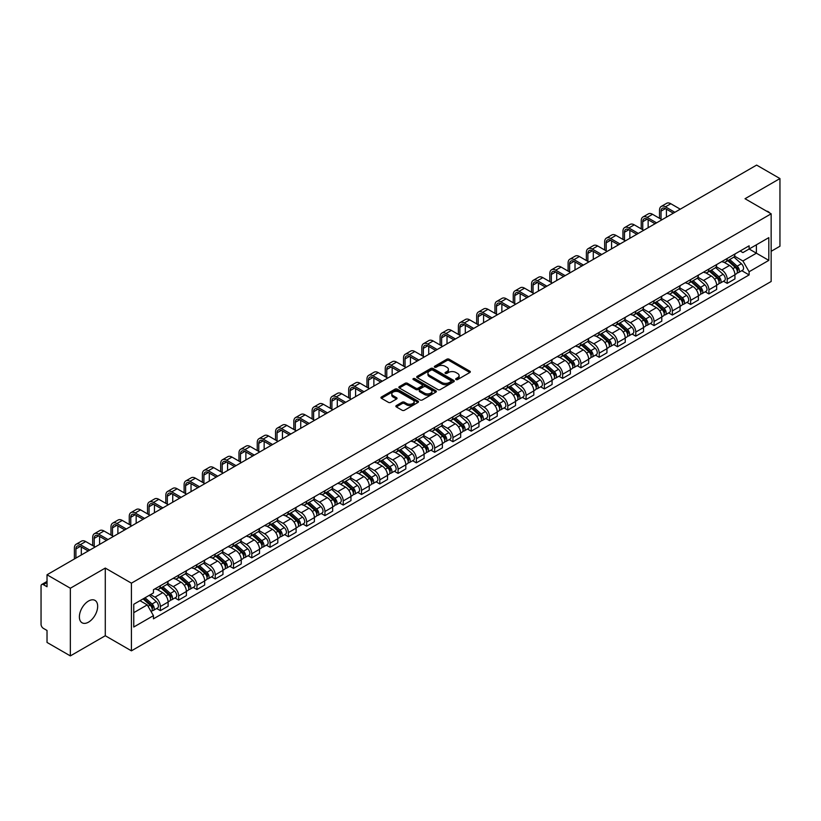 <?xml version="1.0" encoding="UTF-8"?>
<svg xmlns="http://www.w3.org/2000/svg" width="821" height="821" viewBox="0 0 821 821"><rect width="100%" height="100%" fill="white"/><g stroke="black" fill="none" stroke-linecap="round" stroke-linejoin="round"><path stroke-width="1.23" d="M456.014 379.559A1.139 0.657 0 0 0 457.625 379.559L469.848 372.498A1.632 0.944 0 0 0 470.32 371.841A1.632 0.944 0 0 0 469.848 371.174L449.138 359.218A1.632 0.944 0 0 0 446.84 359.218L434.607 366.279A1.139 0.657 0 0 0 436.218 367.203L437.809 366.289A5.203 3.007 0 0 1 445.167 366.289L446.891 367.285A5.203 3.007 0 0 1 448.42 369.409A5.203 3.007 0 0 1 446.891 371.544L445.31 372.457A1.139 0.657 0 0 0 446.922 373.381L448.502 372.467A5.203 3.007 0 0 1 455.871 372.467L457.595 373.463A5.203 3.007 0 0 1 459.113 375.587A5.203 3.007 0 0 1 457.595 377.711L456.014 378.625A1.139 0.657 0 0 0 456.014 379.559L456.014 378.625M88.524 622.144A12.931 7.461 120 0 0 96.97 610.752A12.931 7.461 120 0 0 94.99 600.387A12.931 7.461 120 0 0 88.524 601.034A12.931 7.461 120 0 0 80.078 612.425A12.931 7.461 120 0 0 82.059 622.78A12.931 7.461 120 0 0 88.524 622.144M769.626 212.926A12.931 7.461 120 0 0 768.251 211.685A12.931 7.461 120 0 0 766.486 211.11M396.327 405.584A1.632 0.944 0 0 0 395.855 406.241A1.632 0.944 0 0 0 396.327 406.908L402.136 410.264A1.632 0.944 0 0 0 404.435 410.264L418.012 402.423A1.632 0.944 0 0 0 418.494 401.767A1.632 0.944 0 0 0 418.012 401.1L397.302 389.144A1.632 0.944 0 0 0 395.004 389.144L381.426 396.984A1.632 0.944 0 0 0 380.954 397.641A1.632 0.944 0 0 0 381.426 398.308L388.446 402.362A1.632 0.944 0 0 0 390.745 402.362L396.564 399.006A1.632 0.944 0 0 0 397.036 398.339A1.632 0.944 0 0 0 396.564 397.672L393.074 395.671A4.351 2.514 0 0 1 391.802 393.895A4.351 2.514 0 0 1 394.49 391.566A4.351 2.514 0 0 1 399.232 392.11L412.871 399.981A4.351 2.514 0 0 1 414.143 401.767A4.351 2.514 0 0 1 411.454 404.086A4.351 2.514 0 0 1 406.713 403.542L404.435 402.228A1.632 0.944 0 0 0 402.136 402.228L396.327 405.584L396.327 406.908L402.136 403.583L402.136 402.228M131.422 583.167L105.283 568.07L70.349 588.236L47.023 574.772L756.623 165.093L779.95 178.557L745.016 198.723L771.155 213.809L131.422 583.167L131.422 650.837L771.155 281.49L771.155 213.809M437.921 389.606A1.632 0.944 0 0 0 440.22 389.606L453.797 381.765A1.632 0.944 0 0 0 454.27 381.108A1.632 0.944 0 0 0 453.797 380.441L433.088 368.485A1.632 0.944 0 0 0 430.789 368.485L417.212 376.326A1.632 0.944 0 0 0 416.729 376.983A1.632 0.944 0 0 0 417.212 377.65L437.921 389.606M413.692 379.805A1.139 0.657 0 0 1 414.851 379.969L414.851 378.614L435.91 390.765A1.632 0.944 0 0 1 436.382 391.432A1.632 0.944 0 0 1 435.91 392.099L422.333 399.94A1.632 0.944 0 0 1 420.034 399.94L399.324 387.974L399.324 386.65A1.632 0.944 0 0 0 398.842 387.317A1.632 0.944 0 0 0 399.324 387.974M399.324 386.65L405.133 383.294A1.632 0.944 0 0 1 407.432 383.294L415.826 388.148A1.632 0.944 0 0 0 418.135 388.148L421.984 385.921A1.632 0.944 0 0 0 422.466 385.254A1.632 0.944 0 0 0 421.984 384.587L413.24 379.538A1.139 0.657 0 0 1 414.851 378.614M70.349 588.236L70.349 655.907L47.023 642.443L47.023 630.466L43.39 628.373A3.315 1.919 -120 0 1 41.05 624.309L41.05 586.009A3.315 1.919 -120 0 1 41.738 584.49L47.023 581.432M771.155 251.308L779.95 246.228L779.95 178.557M70.349 655.907L105.283 635.741L131.422 650.837M47.023 574.772L47.023 586.748L43.39 584.655A3.315 1.919 -120 0 0 41.738 584.49M727.201 258.471A7.625 4.403 60 0 1 725.631 261.899L733.358 257.435A7.625 4.403 -120 0 0 734.939 254.007M716.23 266.692L721.813 269.914A7.625 4.403 60 0 1 727.201 279.253L734.939 274.789A7.625 4.403 -120 0 0 729.551 265.45L724.009 262.248M734.939 274.789L734.939 278.914L727.201 283.378L723.496 281.234M725.631 261.899A7.625 4.403 60 0 1 721.875 261.55M727.201 279.253L727.201 283.378M708.923 269.031A7.625 4.403 60 0 1 707.343 272.459L715.081 267.985A7.625 4.403 -120 0 0 716.651 264.567M705.208 291.794L708.923 293.939L716.651 289.474L716.651 285.339A7.625 4.403 -120 0 0 711.263 276L705.732 272.808M707.343 272.459A7.625 4.403 60 0 1 703.587 272.11M697.942 277.241L703.525 280.474A7.625 4.403 60 0 1 708.923 289.813L708.923 293.939M690.635 279.592A7.625 4.403 60 0 1 689.055 283.009L696.793 278.545A7.625 4.403 -120 0 0 698.373 275.127M686.931 302.354L690.635 304.488L698.373 300.024L698.373 295.899A7.625 4.403 -120 0 0 692.975 286.56L687.444 283.368M689.055 283.009A7.625 4.403 60 0 1 685.299 282.67M679.655 287.802L685.248 291.024A7.625 4.403 60 0 1 690.635 300.363L690.635 304.488M672.348 290.141A7.625 4.403 60 0 1 670.767 293.569L678.505 289.105A7.625 4.403 -120 0 0 680.086 285.677M668.643 312.904L672.348 315.048L680.086 310.584L680.086 306.459A7.625 4.403 -120 0 0 674.698 297.12L669.156 293.918M670.767 293.569A7.625 4.403 60 0 1 667.021 293.22M661.367 298.362L666.96 301.584A7.625 4.403 60 0 1 672.348 310.923L672.348 315.048M654.06 300.702A7.625 4.403 60 0 1 652.49 304.129L660.217 299.655A7.625 4.403 -120 0 0 661.798 296.237M650.355 323.464L654.07 325.609L661.798 321.144L661.798 317.009A7.625 4.403 -120 0 0 656.41 307.67L650.868 304.478M652.49 304.129A7.625 4.403 60 0 1 648.734 303.78M643.089 308.912L648.672 312.144A7.625 4.403 60 0 1 654.07 321.483L654.07 325.609M635.782 311.262A7.625 4.403 60 0 1 634.202 314.679L641.94 310.215A7.625 4.403 -120 0 0 643.52 306.797M632.067 334.024L635.782 336.158L643.52 331.694L643.52 327.569A7.625 4.403 -120 0 0 638.122 318.23L632.591 315.038M634.202 314.679A7.625 4.403 60 0 1 630.446 314.34M624.802 319.472L630.384 322.694A7.625 4.403 60 0 1 635.782 332.033L635.782 336.158M617.495 321.822A7.625 4.403 60 0 1 615.914 325.239L623.652 320.775A7.625 4.403 -120 0 0 625.233 317.347M613.79 344.574L617.495 346.719L625.233 342.254L625.233 338.129A7.625 4.403 -120 0 0 619.834 328.79L614.303 325.588M615.914 325.239A7.625 4.403 60 0 1 612.158 324.9M606.514 330.032L612.107 333.254A7.625 4.403 60 0 1 617.495 342.593L617.495 346.719M599.207 332.372A7.625 4.403 60 0 1 597.626 335.799L605.364 331.335A7.625 4.403 -120 0 0 606.945 327.907M595.502 355.134L599.207 357.279L606.945 352.814L606.945 348.679A7.625 4.403 -120 0 0 601.557 339.34L596.015 336.148M597.626 335.799A7.625 4.403 60 0 1 593.881 335.45M588.236 340.582L593.819 343.814A7.625 4.403 60 0 1 599.207 353.153L599.207 357.279M580.929 342.932A7.625 4.403 60 0 1 579.349 346.349L587.087 341.885A7.625 4.403 -120 0 0 588.657 338.468M577.214 365.694L580.929 367.829L588.657 363.364L588.657 359.239A7.625 4.403 -120 0 0 583.269 349.9L577.727 346.708M579.349 346.349A7.625 4.403 60 0 1 575.593 346.01M569.948 351.142L575.531 354.364A7.625 4.403 60 0 1 580.929 363.703L580.929 367.829M562.642 353.492A7.625 4.403 60 0 1 561.061 356.909L568.799 352.445A7.625 4.403 -120 0 0 570.379 349.017M558.927 376.244L562.642 378.389L570.379 373.924L570.379 369.799A7.625 4.403 -120 0 0 564.981 360.46L559.45 357.258M561.061 356.909A7.625 4.403 60 0 1 557.305 356.571M551.661 361.702L557.243 364.924A7.625 4.403 60 0 1 562.642 374.263L562.642 378.389M544.354 364.042A7.625 4.403 60 0 1 542.773 367.469L550.511 363.005A7.625 4.403 -120 0 0 552.092 359.577M540.649 386.804L544.354 388.949L552.092 384.485L552.092 380.349A7.625 4.403 -120 0 0 546.704 371.01L541.162 367.818M542.773 367.469A7.625 4.403 60 0 1 539.017 367.12M533.373 372.252L538.966 375.484A7.625 4.403 60 0 1 544.354 384.823L544.354 388.949M526.066 374.602A7.625 4.403 60 0 1 524.496 378.019L532.224 373.555A7.625 4.403 -120 0 0 533.804 370.138M522.361 397.364L526.066 399.499L533.804 395.034L533.804 390.909A7.625 4.403 -120 0 0 528.416 381.57L522.874 378.378M524.496 378.019A7.625 4.403 60 0 1 520.74 377.681M515.095 382.812L520.678 386.034A7.625 4.403 60 0 1 526.066 395.373L526.066 399.499M507.789 385.162A7.625 4.403 60 0 1 506.208 388.579L513.946 384.115A7.625 4.403 -120 0 0 515.516 380.687M504.073 407.914L507.789 410.059L515.526 405.595L515.526 401.469A7.625 4.403 -120 0 0 510.128 392.13L504.597 388.928M506.208 388.579A7.625 4.403 60 0 1 502.452 388.241M496.808 393.372L502.39 396.594A7.625 4.403 60 0 1 507.789 405.933L507.789 410.059M489.501 395.712A7.625 4.403 60 0 1 487.92 399.139L495.658 394.675A7.625 4.403 -120 0 0 497.239 391.248M485.796 418.474L489.501 420.619L497.239 416.155L497.239 412.019A7.625 4.403 -120 0 0 491.841 402.68L486.309 399.488M487.92 399.139A7.625 4.403 60 0 1 484.164 398.79M478.52 403.922L484.113 407.154A7.625 4.403 60 0 1 489.501 416.493L489.501 420.619M471.213 406.272A7.625 4.403 60 0 1 469.633 409.689L477.37 405.225A7.625 4.403 -120 0 0 478.951 401.808M467.508 429.034L471.213 431.169L478.951 426.704L478.951 422.579A7.625 4.403 -120 0 0 473.563 413.24L468.021 410.048M469.633 409.689A7.625 4.403 60 0 1 465.887 409.351M460.232 414.482L465.825 417.704A7.625 4.403 60 0 1 471.213 427.043L471.213 431.169M452.925 416.832A7.625 4.403 60 0 1 451.355 420.249L459.083 415.785A7.625 4.403 -120 0 0 460.663 412.358M449.22 439.594L452.935 441.729L460.663 437.265L460.663 433.139A7.625 4.403 -120 0 0 455.275 423.8L449.734 420.598M451.355 420.249A7.625 4.403 60 0 1 447.599 419.911M441.955 425.042L447.537 428.264A7.625 4.403 60 0 1 452.935 437.603L452.935 441.729M434.648 427.382A7.625 4.403 60 0 1 433.067 430.809L440.805 426.345A7.625 4.403 -120 0 0 442.386 422.918M430.933 450.144L434.648 452.289L442.386 447.825L442.386 443.689A7.625 4.403 -120 0 0 436.988 434.35L431.456 431.158M433.067 430.809A7.625 4.403 60 0 1 429.311 430.461M423.667 435.592L429.25 438.825A7.625 4.403 60 0 1 434.648 448.163L434.648 452.289M416.36 437.942A7.625 4.403 60 0 1 414.779 441.359L422.517 436.895A7.625 4.403 -120 0 0 424.098 433.478M412.655 460.704L416.36 462.849L424.098 458.375L424.098 454.249A7.625 4.403 -120 0 0 418.7 444.91L413.168 441.719M414.779 441.359A7.625 4.403 60 0 1 411.023 441.021M405.379 446.152L410.972 449.374A7.625 4.403 60 0 1 416.36 458.713L416.36 462.849M398.072 448.502A7.625 4.403 60 0 1 396.492 451.919L404.23 447.455A7.625 4.403 -120 0 0 405.81 444.028M394.367 471.264L398.072 473.399L405.81 468.935L405.81 464.809A7.625 4.403 -120 0 0 400.422 455.47L394.88 452.268M396.492 451.919A7.625 4.403 60 0 1 392.746 451.581M387.102 456.712L392.684 459.934A7.625 4.403 60 0 1 398.072 469.273L398.072 473.399M379.795 459.052A7.625 4.403 60 0 1 378.214 462.48L385.952 458.015A7.625 4.403 -120 0 0 387.522 454.588M376.08 481.814L379.795 483.959L387.522 479.495L387.522 475.359A7.625 4.403 -120 0 0 382.134 466.02L376.593 462.828M378.214 462.48A7.625 4.403 60 0 1 374.458 462.131M368.814 467.262L374.397 470.495A7.625 4.403 60 0 1 379.795 479.833L379.795 483.959M361.507 469.612A7.625 4.403 60 0 1 359.926 473.029L367.664 468.565A7.625 4.403 -120 0 0 369.245 465.148M357.792 492.374L361.507 494.519L369.245 490.045L369.245 485.919A7.625 4.403 -120 0 0 363.847 476.58L358.315 473.389M359.926 473.029A7.625 4.403 60 0 1 356.17 472.691M350.526 477.822L356.119 481.044A7.625 4.403 60 0 1 361.507 490.383L361.507 494.519M343.219 480.172A7.625 4.403 60 0 1 341.639 483.59L349.377 479.125A7.625 4.403 -120 0 0 350.957 475.698M339.514 502.934L343.219 505.069L350.957 500.605L350.957 496.479A7.625 4.403 -120 0 0 345.569 487.14L340.027 483.938M341.639 483.59A7.625 4.403 60 0 1 337.893 483.251M332.238 488.382L337.831 491.605A7.625 4.403 60 0 1 343.219 500.943L343.219 505.069M324.931 490.722A7.625 4.403 60 0 1 323.361 494.15L331.089 489.685A7.625 4.403 -120 0 0 332.669 486.258M321.227 513.484L324.931 515.629L332.669 511.165L332.669 507.029A7.625 4.403 -120 0 0 327.281 497.69L321.74 494.499M323.361 494.15A7.625 4.403 60 0 1 319.605 493.801M313.961 498.932L319.543 502.165A7.625 4.403 60 0 1 324.931 511.504L324.931 515.629M306.654 501.282A7.625 4.403 60 0 1 305.073 504.699L312.811 500.235A7.625 4.403 -120 0 0 314.381 496.818M302.939 524.044L306.654 526.189L314.392 521.715L314.392 517.589A7.625 4.403 -120 0 0 308.994 508.25L303.462 505.059M305.073 504.699A7.625 4.403 60 0 1 301.317 504.361M295.673 509.492L301.256 512.715A7.625 4.403 60 0 1 306.654 522.053L306.654 526.189M288.366 511.842A7.625 4.403 60 0 1 286.786 515.26L294.523 510.795A7.625 4.403 -120 0 0 296.104 507.368M284.661 534.604L288.366 536.739L296.104 532.275L296.104 528.149A7.625 4.403 -120 0 0 290.706 518.81L285.174 515.609M286.786 515.26A7.625 4.403 60 0 1 283.029 514.921M277.385 520.052L282.978 523.275A7.625 4.403 60 0 1 288.366 532.613L288.366 536.739M270.078 522.392A7.625 4.403 60 0 1 268.498 525.82L276.236 521.356A7.625 4.403 -120 0 0 277.816 517.928M266.373 545.154L270.078 547.299L277.816 542.835L277.816 538.699A7.625 4.403 -120 0 0 272.428 529.36L266.887 526.169M268.498 525.82A7.625 4.403 60 0 1 264.752 525.471M259.097 530.602L264.69 533.835A7.625 4.403 60 0 1 270.078 543.174L270.078 547.299M251.801 532.952A7.625 4.403 60 0 1 250.22 536.37L257.948 531.905A7.625 4.403 -120 0 0 259.528 528.488M248.086 555.714L251.801 557.859L259.528 553.385L259.528 549.259A7.625 4.403 -120 0 0 254.141 539.92L248.599 536.729M250.22 536.37A7.625 4.403 60 0 1 246.464 536.031M240.82 541.162L246.403 544.385A7.625 4.403 60 0 1 251.801 553.723L251.801 557.859M233.513 543.512A7.625 4.403 60 0 1 231.933 546.93L239.67 542.465A7.625 4.403 -120 0 0 241.251 539.038M229.798 566.274L233.513 568.409L241.251 563.945L241.251 559.819A7.625 4.403 -120 0 0 235.853 550.481L230.321 547.279M231.933 546.93A7.625 4.403 60 0 1 228.176 546.591M222.532 551.722L228.115 554.945A7.625 4.403 60 0 1 233.513 564.284L233.513 568.409M215.225 554.062A7.625 4.403 60 0 1 213.645 557.49L221.383 553.026A7.625 4.403 -120 0 0 222.963 549.598M211.52 576.824L215.225 578.969L222.963 574.505L222.963 570.369A7.625 4.403 -120 0 0 217.575 561.03L212.034 557.839M213.645 557.49A7.625 4.403 60 0 1 209.889 557.141M204.244 562.272L209.837 565.505A7.625 4.403 60 0 1 215.225 574.844L215.225 578.969M196.937 564.622A7.625 4.403 60 0 1 195.357 568.04L203.095 563.575A7.625 4.403 -120 0 0 204.675 560.158M193.233 587.384L196.937 589.529L204.675 585.055L204.675 580.929A7.625 4.403 -120 0 0 199.287 571.59L193.746 568.399M195.357 568.04A7.625 4.403 60 0 1 191.611 567.701M185.967 572.832L191.55 576.055A7.625 4.403 60 0 1 196.937 585.394L196.937 589.529M178.66 575.182A7.625 4.403 60 0 1 177.079 578.6L184.817 574.136A7.625 4.403 -120 0 0 186.388 570.708M174.945 597.945L178.66 600.079L186.388 595.615L186.388 591.489A7.625 4.403 -120 0 0 181 582.151L175.468 578.949M177.079 578.6A7.625 4.403 60 0 1 173.323 578.261M167.679 583.392L173.262 586.615A7.625 4.403 60 0 1 178.66 595.954L178.66 600.079M160.372 585.732A7.625 4.403 60 0 1 158.792 589.16L166.53 584.696A7.625 4.403 -120 0 0 168.11 581.268M156.657 608.494L160.372 610.639L168.11 606.175L168.11 602.039A7.625 4.403 -120 0 0 162.712 592.7L157.18 589.509M158.792 589.16A7.625 4.403 60 0 1 155.036 588.811M150.52 594.599L154.984 597.175A7.625 4.403 60 0 1 160.372 606.514L160.372 610.639M740.152 251L742.913 252.591L768.815 237.638L756.387 244.802L756.387 253.196L742.913 260.975L734.508 256.131M133.761 612.671L147.246 604.882L153.455 615.647L133.761 627.018L133.761 604.277L153.455 592.906L153.455 589.724L749.121 245.818L749.121 248.999L768.815 260.37L749.121 271.741L742.913 260.975M768.815 237.638L768.815 260.37M153.455 615.647L153.455 618.829L749.121 274.922L749.121 271.741M105.283 568.07L105.283 635.741M147.246 604.882L139.981 600.695M741.784 270.684L749.121 274.922M456.466 379.723L457.595 379.066A5.203 3.007 0 0 0 459.113 376.942L459.113 375.587M448.42 369.409L448.42 370.764A5.203 3.007 0 0 1 446.891 372.888L445.762 373.545M469.828 372.518L449.138 360.573A1.632 0.944 0 0 0 446.84 360.573L435.068 367.367M453.777 381.786L433.088 369.84A1.632 0.944 0 0 0 430.789 369.84L417.232 377.66L417.212 376.326M450.924 381.57A1.139 0.657 0 0 0 450.924 380.636L432.739 370.148A1.139 0.657 0 0 0 431.128 370.148L429.465 371.102A5.203 3.007 0 0 0 427.936 373.237A5.203 3.007 0 0 0 429.465 375.361L441.893 382.535A5.203 3.007 0 0 0 449.251 382.535L450.924 381.57L450.924 382.925A1.139 0.657 0 0 0 451.252 382.453L451.252 381.108M427.936 373.237L427.936 374.581A5.203 3.007 0 0 0 429.465 376.716L429.465 375.361M450.924 382.925L449.251 383.889A5.203 3.007 0 0 1 441.893 383.889L429.465 376.716M399.345 387.994L405.133 384.649L405.133 383.294M422.466 385.254L422.466 386.609A1.632 0.944 0 0 1 421.984 387.276L418.135 389.503A1.632 0.944 0 0 1 415.826 389.503L407.432 384.649A1.632 0.944 0 0 0 405.133 384.649M414.851 379.969L435.879 392.11M424.549 393.177A4.351 2.514 0 0 0 429.291 393.721A4.351 2.514 0 0 0 431.979 391.401A4.351 2.514 0 0 0 430.697 389.626L425.894 386.845A1.632 0.944 0 0 0 423.595 386.845L419.736 389.072A1.632 0.944 0 0 0 419.264 389.739A1.632 0.944 0 0 0 419.736 390.406L424.549 393.177L424.549 394.532A4.351 2.514 0 0 0 429.291 395.075A4.351 2.514 0 0 0 431.979 392.756L431.979 391.401M419.264 389.739L419.264 391.094A1.632 0.944 0 0 0 419.736 391.761L419.736 390.406M424.549 394.532L419.736 391.761M414.143 401.767L414.143 403.111A4.351 2.514 0 0 1 411.454 405.441A4.351 2.514 0 0 1 406.713 404.897L404.435 403.583A1.632 0.944 0 0 0 402.136 403.583M391.802 393.895L391.802 395.24A4.351 2.514 0 0 0 393.074 397.025L393.074 395.671M396.564 397.672L396.564 399.006L393.074 397.025M418.012 401.1L418.012 402.423L397.302 390.498A1.632 0.944 0 0 0 395.004 390.498L381.447 398.318M727.734 260.678L735.185 267.328A4.146 2.391 60 0 1 736.488 273.742L734.939 274.635M727.929 260.862L731.439 262.884M728.484 260.247L736.776 267.646A1.991 1.149 60 0 1 737.402 270.725A1.991 1.149 60 0 1 737.217 270.797M729.725 259.528L737.176 266.178A4.146 2.391 60 0 1 738.479 272.593A4.146 2.391 60 0 1 737.227 272.726M733.882 257.035L741.394 263.746A4.146 2.391 60 0 1 742.697 270.15L738.479 272.593M661.038 219.197L661.038 211.141A6.219 3.592 60 0 1 662.331 208.298A6.219 3.592 60 0 1 665.431 208.606L673.343 213.173M680.26 209.181L670.829 203.731A8.374 4.834 -120 0 0 666.642 203.31L661.254 206.43A8.374 4.834 -120 0 0 659.52 210.258L659.52 218.314M674.872 212.29L665.431 206.841A8.374 4.834 -120 0 0 661.254 206.43M666.426 217.165L666.426 209.181M709.447 271.238L716.897 277.888A4.146 2.391 60 0 1 718.201 284.292L716.651 285.185M709.642 271.412L713.151 273.444M710.196 270.807L718.488 278.206A1.991 1.149 60 0 1 719.114 281.275A1.991 1.149 60 0 1 718.929 281.346M711.438 270.088L718.888 276.739A4.146 2.391 60 0 1 720.191 283.142A4.146 2.391 60 0 1 718.939 283.276M715.594 267.595L723.116 274.296A4.146 2.391 60 0 1 724.409 280.71L720.191 283.142M691.159 281.798L698.62 288.448A4.146 2.391 60 0 1 699.913 294.852L698.373 295.745M691.364 281.972L694.864 283.994M691.918 281.357L700.21 288.756A1.991 1.149 60 0 1 700.826 291.835A1.991 1.149 60 0 1 700.652 291.907M693.16 280.649L700.611 287.299A4.146 2.391 60 0 1 701.904 293.702A4.146 2.391 60 0 1 700.652 293.836M697.306 278.155L704.829 284.856A4.146 2.391 60 0 1 706.132 291.27L701.904 293.702M642.751 229.747L642.751 221.701A6.219 3.592 60 0 1 644.044 218.848A6.219 3.592 60 0 1 647.153 219.156L655.066 223.723M661.972 219.73L652.541 214.291A8.374 4.834 -120 0 0 648.354 213.871L642.966 216.98A8.374 4.834 -120 0 0 641.232 220.818L641.232 228.874M656.584 222.85L647.153 217.401A8.374 4.834 -120 0 0 642.966 216.98M648.149 227.715L648.149 219.73M624.473 240.307L624.473 232.251A6.219 3.592 60 0 1 625.756 229.408A6.219 3.592 60 0 1 628.865 229.716L636.778 234.283M643.695 230.291L634.253 224.841A8.374 4.834 -120 0 0 630.066 224.431L624.678 227.54A8.374 4.834 -120 0 0 622.944 231.378L622.944 239.424M638.297 233.4L628.865 227.961A8.374 4.834 -120 0 0 624.678 227.54M629.861 238.275L629.861 230.291M672.881 292.348L680.332 298.998A4.146 2.391 60 0 1 681.635 305.412L680.086 306.305M673.076 292.533L676.586 294.554M673.631 291.917L681.923 299.316A1.991 1.149 60 0 1 682.549 302.395A1.991 1.149 60 0 1 682.364 302.467M674.872 291.198L682.323 297.849A4.146 2.391 60 0 1 683.626 304.263A4.146 2.391 60 0 1 682.374 304.396M679.029 288.705L686.541 295.416A4.146 2.391 60 0 1 687.844 301.82L683.626 304.263M654.594 302.908L662.044 309.558A4.146 2.391 60 0 1 663.347 315.962L661.798 316.855M654.789 303.082L658.298 305.114M655.343 302.477L663.635 309.876A1.991 1.149 60 0 1 664.261 312.945A1.991 1.149 60 0 1 664.076 313.017M656.584 301.759L664.035 308.409A4.146 2.391 60 0 1 665.338 314.812A4.146 2.391 60 0 1 664.086 314.946M660.741 299.265L668.253 305.966A4.146 2.391 60 0 1 669.556 312.38L665.338 314.812M636.306 313.468L643.756 320.118A4.146 2.391 60 0 1 645.06 326.522L643.51 327.415M636.511 313.643L640.011 315.664M637.065 313.027L645.347 320.426A1.991 1.149 60 0 1 645.973 323.505A1.991 1.149 60 0 1 645.799 323.577M638.297 312.319L645.747 318.969A4.146 2.391 60 0 1 647.051 325.373A4.146 2.391 60 0 1 645.799 325.506M642.453 309.825L649.975 316.526A4.146 2.391 60 0 1 651.269 322.94L647.051 325.373M606.185 250.867L606.185 242.811A6.219 3.592 60 0 1 607.468 239.968A6.219 3.592 60 0 1 610.578 240.276L618.49 244.843M625.407 240.851L615.976 235.401A8.374 4.834 -120 0 0 611.789 234.991L606.391 238.1A8.374 4.834 -120 0 0 604.656 241.928L604.656 249.984M620.019 243.96L610.578 238.511A8.374 4.834 -120 0 0 606.391 238.1M611.573 248.835L611.573 240.851M587.898 261.417L587.898 253.371A6.219 3.592 60 0 1 589.191 250.518A6.219 3.592 60 0 1 592.29 250.826L600.202 255.393M607.119 251.4L597.688 245.961A8.374 4.834 -120 0 0 593.501 245.541L588.113 248.66A8.374 4.834 -120 0 0 586.379 252.488L586.379 260.544M601.731 254.52L592.29 249.071A8.374 4.834 -120 0 0 588.113 248.66M593.296 259.385L593.296 251.4M569.61 271.977L569.61 263.921A6.219 3.592 60 0 1 570.903 261.078A6.219 3.592 60 0 1 574.012 261.386L581.925 265.953M588.842 261.961L579.4 256.511A8.374 4.834 -120 0 0 575.213 256.101L569.825 259.21A8.374 4.834 -120 0 0 568.091 263.048L568.091 271.094M583.444 265.07L574.012 259.631A8.374 4.834 -120 0 0 569.825 259.21M575.008 269.945L575.008 261.961M618.028 324.018L625.479 330.668A4.146 2.391 60 0 1 626.772 337.082L625.233 337.975M618.223 324.203L621.733 326.224M618.777 323.587L627.07 330.986A1.991 1.149 60 0 1 627.696 334.065A1.991 1.149 60 0 1 627.511 334.137M620.019 322.869L627.47 329.519A4.146 2.391 60 0 1 628.773 335.933A4.146 2.391 60 0 1 627.521 336.066M624.176 320.375L631.688 327.086A4.146 2.391 60 0 1 632.991 333.49L628.773 335.933M551.332 282.537L551.332 274.481A6.219 3.592 60 0 1 552.615 271.638A6.219 3.592 60 0 1 555.725 271.946L563.637 276.513M570.554 272.521L561.112 267.071A8.374 4.834 -120 0 0 556.936 266.661L551.538 269.77A8.374 4.834 -120 0 0 549.803 273.598L549.803 281.654M565.156 275.63L555.725 270.181A8.374 4.834 -120 0 0 551.538 269.77M556.72 280.505L556.72 272.521M599.74 334.578L607.191 341.228A4.146 2.391 60 0 1 608.494 347.632L606.945 348.525M599.935 334.752L603.445 336.784M600.49 334.147L608.782 341.546A1.991 1.149 60 0 1 609.408 344.615A1.991 1.149 60 0 1 609.223 344.687M601.731 333.429L609.182 340.079A4.146 2.391 60 0 1 610.485 346.483A4.146 2.391 60 0 1 609.233 346.616M605.888 330.935L613.4 337.636A4.146 2.391 60 0 1 614.703 344.05L610.485 346.483M533.045 293.087L533.045 285.041A6.219 3.592 60 0 1 534.327 282.188A6.219 3.592 60 0 1 537.437 282.496L545.349 287.063M552.266 283.071L542.835 277.631A8.374 4.834 -120 0 0 538.648 277.211L533.25 280.33A8.374 4.834 -120 0 0 531.526 284.158L531.526 292.214M546.878 286.19L537.437 280.741A8.374 4.834 -120 0 0 533.25 280.33M538.432 291.055L538.432 283.071M581.453 345.138L588.903 351.788A4.146 2.391 60 0 1 590.207 358.192L588.657 359.085M581.648 345.313L585.157 347.334M582.202 344.707L590.494 352.096A1.991 1.149 60 0 1 591.12 355.175A1.991 1.149 60 0 1 590.935 355.247M583.444 343.989L590.894 350.639A4.146 2.391 60 0 1 592.198 357.043A4.146 2.391 60 0 1 590.946 357.176M587.6 341.495L595.112 348.196A4.146 2.391 60 0 1 596.415 354.61L592.198 357.043M514.757 303.647L514.757 295.591A6.219 3.592 60 0 1 516.05 292.748A6.219 3.592 60 0 1 519.159 293.056L527.061 297.623M533.978 293.631L524.547 288.181A8.374 4.834 -120 0 0 520.36 287.771L514.972 290.88A8.374 4.834 -120 0 0 513.238 294.718L513.238 302.764M528.591 296.74L519.159 291.301A8.374 4.834 -120 0 0 514.972 290.88M520.155 301.615L520.155 293.631M563.165 355.688L570.616 362.338A4.146 2.391 60 0 1 571.919 368.752L570.379 369.645M563.37 355.873L566.87 357.894M563.924 355.257L572.216 362.656A1.991 1.149 60 0 1 572.832 365.735A1.991 1.149 60 0 1 572.658 365.807M565.166 354.539L572.617 361.189A4.146 2.391 60 0 1 573.91 367.603A4.146 2.391 60 0 1 572.658 367.736M569.312 352.045L576.835 358.756A4.146 2.391 60 0 1 578.138 365.16L573.91 367.603M496.479 314.207L496.479 306.151A6.219 3.592 60 0 1 497.762 303.308A6.219 3.592 60 0 1 500.872 303.616L508.784 308.183M515.701 304.191L506.259 298.741A8.374 4.834 -120 0 0 502.072 298.331L496.684 301.44A8.374 4.834 -120 0 0 494.95 305.268L494.95 313.324M510.303 307.3L500.872 301.851A8.374 4.834 -120 0 0 496.684 301.44M501.867 312.175L501.867 304.191M544.887 366.248L552.338 372.898A4.146 2.391 60 0 1 553.631 379.302L552.092 380.195M545.082 366.423L548.592 368.455M545.637 365.817L553.929 373.216A1.991 1.149 60 0 1 554.555 376.285A1.991 1.149 60 0 1 554.37 376.357M546.878 365.099L554.329 371.749A4.146 2.391 60 0 1 555.632 378.153A4.146 2.391 60 0 1 554.38 378.286M551.035 362.605L558.547 369.306A4.146 2.391 60 0 1 559.85 375.72L555.632 378.153M478.191 324.757L478.191 316.711A6.219 3.592 60 0 1 479.474 313.858A6.219 3.592 60 0 1 482.584 314.166L490.496 318.733M497.413 314.741L487.972 309.301A8.374 4.834 -120 0 0 483.795 308.881L478.397 312.001A8.374 4.834 -120 0 0 476.662 315.828L476.662 323.885M492.025 317.86L482.584 312.411A8.374 4.834 -120 0 0 478.397 312.001M483.579 322.725L483.579 314.741M526.6 376.808L534.05 383.458A4.146 2.391 60 0 1 535.354 389.862L533.804 390.755M526.795 376.983L530.304 379.004M527.349 376.377L535.641 383.766A1.991 1.149 60 0 1 536.267 386.845A1.991 1.149 60 0 1 536.082 386.917M528.591 375.659L536.041 382.309A4.146 2.391 60 0 1 537.345 388.713A4.146 2.391 60 0 1 536.092 388.846M532.747 373.165L540.259 379.866A4.146 2.391 60 0 1 541.562 386.281L537.345 388.713M459.904 335.317L459.904 327.261A6.219 3.592 60 0 1 461.197 324.418A6.219 3.592 60 0 1 464.296 324.726L472.208 329.293M479.125 325.301L469.694 319.851A8.374 4.834 -120 0 0 465.507 319.441L460.119 322.55A8.374 4.834 -120 0 0 458.385 326.389L458.385 334.434M473.738 328.41L464.296 322.971A8.374 4.834 -120 0 0 460.119 322.55M465.291 333.285L465.291 325.301M508.312 387.358L515.762 394.008A4.146 2.391 60 0 1 517.066 400.422L515.516 401.315M508.507 387.543L512.017 389.565M509.061 386.927L517.353 394.326A1.991 1.149 60 0 1 517.979 397.405A1.991 1.149 60 0 1 517.805 397.477M510.303 386.209L517.753 392.859A4.146 2.391 60 0 1 519.057 399.273A4.146 2.391 60 0 1 517.805 399.406M514.459 383.715L521.982 390.427A4.146 2.391 60 0 1 523.275 396.83L519.057 399.273M441.616 345.877L441.616 337.821A6.219 3.592 60 0 1 442.909 334.978A6.219 3.592 60 0 1 446.019 335.286L453.931 339.853M460.838 335.861L451.406 330.411A8.374 4.834 -120 0 0 447.219 330.001L441.831 333.11A8.374 4.834 -120 0 0 440.097 336.938L440.097 344.994M455.45 338.97L446.019 333.521A8.374 4.834 -120 0 0 441.831 333.11M447.014 343.845L447.014 335.861M490.024 397.918L497.485 404.568A4.146 2.391 60 0 1 498.778 410.972L497.239 411.865M490.229 398.093L493.729 400.125M490.784 397.487L499.076 404.886A1.991 1.149 60 0 1 499.691 407.955A1.991 1.149 60 0 1 499.517 408.027M492.025 396.769L499.476 403.419A4.146 2.391 60 0 1 500.769 409.823A4.146 2.391 60 0 1 499.517 409.956M496.171 394.275L503.694 400.987A4.146 2.391 60 0 1 504.997 407.39L500.769 409.823M423.338 356.427L423.338 348.381A6.219 3.592 60 0 1 424.621 345.528A6.219 3.592 60 0 1 427.731 345.836L435.643 350.403M442.56 346.411L433.119 340.972A8.374 4.834 -120 0 0 428.931 340.551L423.544 343.671A8.374 4.834 -120 0 0 421.809 347.499L421.809 355.555M437.162 349.53L427.731 344.081A8.374 4.834 -120 0 0 423.544 343.671M428.726 354.395L428.726 346.411M471.747 408.478L479.197 415.128A4.146 2.391 60 0 1 480.501 421.532L478.951 422.425M471.942 408.653L475.451 410.674M472.496 408.047L480.788 415.436A1.991 1.149 60 0 1 481.414 418.515A1.991 1.149 60 0 1 481.229 418.587M473.738 407.329L481.188 413.979A4.146 2.391 60 0 1 482.491 420.383A4.146 2.391 60 0 1 481.239 420.516M477.894 404.835L485.406 411.537A4.146 2.391 60 0 1 486.709 417.951L482.491 420.383M405.051 366.987L405.051 358.931A6.219 3.592 60 0 1 406.333 356.088A6.219 3.592 60 0 1 409.443 356.396L417.355 360.963M424.272 356.971L414.841 351.521A8.374 4.834 -120 0 0 410.654 351.111L405.256 354.22A8.374 4.834 -120 0 0 403.522 358.059L403.522 366.104M418.884 360.08L409.443 354.641A8.374 4.834 -120 0 0 405.256 354.22M410.438 364.955L410.438 356.971M453.459 419.028L460.909 425.678A4.146 2.391 60 0 1 462.213 432.092L460.663 432.985M453.654 419.213L457.164 421.235M454.208 418.597L462.5 425.996A1.991 1.149 60 0 1 463.126 429.075A1.991 1.149 60 0 1 462.941 429.147M455.45 417.879L462.9 424.529A4.146 2.391 60 0 1 464.204 430.943A4.146 2.391 60 0 1 462.952 431.076M459.606 415.385L467.118 422.097A4.146 2.391 60 0 1 468.422 428.5L464.204 430.943M386.763 377.547L386.763 369.491A6.219 3.592 60 0 1 388.056 366.648A6.219 3.592 60 0 1 391.155 366.956L399.068 371.523M405.985 367.531L396.553 362.082A8.374 4.834 -120 0 0 392.366 361.671L386.978 364.781A8.374 4.834 -120 0 0 385.244 368.608L385.244 376.665M400.597 370.64L391.155 365.191A8.374 4.834 -120 0 0 386.978 364.781M392.161 375.515L392.161 367.531M435.171 429.588L442.622 436.238A4.146 2.391 60 0 1 443.925 442.642L442.375 443.535M435.376 429.763L438.876 431.795M435.93 429.157L444.212 436.556A1.991 1.149 60 0 1 444.838 439.625A1.991 1.149 60 0 1 444.664 439.697M437.162 428.439L444.623 435.089A4.146 2.391 60 0 1 445.916 441.493A4.146 2.391 60 0 1 444.664 441.626M441.318 425.945L448.841 432.657A4.146 2.391 60 0 1 450.134 439.061L445.916 441.493M368.475 388.097L368.475 380.051A6.219 3.592 60 0 1 369.768 377.198A6.219 3.592 60 0 1 372.878 377.506L380.79 382.073M387.707 378.081L378.265 372.642A8.374 4.834 -120 0 0 374.078 372.221L368.691 375.341A8.374 4.834 -120 0 0 366.956 379.169L366.956 387.225M382.309 381.201L372.878 375.751A8.374 4.834 -120 0 0 368.691 375.341M373.873 386.075L373.873 378.081M416.894 440.148L424.344 446.798A4.146 2.391 60 0 1 425.637 453.202L424.098 454.095M417.089 440.323L420.598 442.345M417.643 439.717L425.935 447.106A1.991 1.149 60 0 1 426.561 450.185A1.991 1.149 60 0 1 426.376 450.257M418.884 438.999L426.335 445.649A4.146 2.391 60 0 1 427.638 452.053A4.146 2.391 60 0 1 426.386 452.186M423.041 436.505L430.553 443.207A4.146 2.391 60 0 1 431.856 449.621L427.638 452.053M350.198 398.657L350.198 390.601A6.219 3.592 60 0 1 351.48 387.758A6.219 3.592 60 0 1 354.59 388.066L362.502 392.633M369.419 388.641L359.978 383.191A8.374 4.834 -120 0 0 355.801 382.781L350.403 385.891A8.374 4.834 -120 0 0 348.668 389.729L348.668 397.775M364.021 391.75L354.59 386.311A8.374 4.834 -120 0 0 350.403 385.891M355.585 396.625L355.585 388.641M398.606 450.698L406.056 457.348A4.146 2.391 60 0 1 407.36 463.762L405.81 464.655M398.801 450.883L402.311 452.905M399.355 450.267L407.647 457.666A1.991 1.149 60 0 1 408.273 460.745A1.991 1.149 60 0 1 408.088 460.817M400.597 449.549L408.047 456.199A4.146 2.391 60 0 1 409.351 462.613A4.146 2.391 60 0 1 408.099 462.746M404.753 447.055L412.265 453.767A4.146 2.391 60 0 1 413.568 460.171L409.351 462.613M331.91 409.217L331.91 401.161A6.219 3.592 60 0 1 333.193 398.318A6.219 3.592 60 0 1 336.302 398.626L344.215 403.193M351.131 399.201L341.7 393.752A8.374 4.834 -120 0 0 337.513 393.341L332.115 396.451A8.374 4.834 -120 0 0 330.391 400.279L330.391 408.335M345.744 402.311L336.302 396.861A8.374 4.834 -120 0 0 332.115 396.451M337.298 407.185L337.298 399.201M380.318 461.258L387.769 467.908A4.146 2.391 60 0 1 389.072 474.312L387.522 475.205M380.513 461.433L384.023 463.465M381.067 460.827L389.359 468.227A1.991 1.149 60 0 1 389.985 471.295A1.991 1.149 60 0 1 389.801 471.367M382.309 460.109L389.759 466.759A4.146 2.391 60 0 1 391.063 473.163A4.146 2.391 60 0 1 389.811 473.296M386.465 457.615L393.977 464.327A4.146 2.391 60 0 1 395.281 470.731L391.063 473.163M313.622 419.767L313.622 411.721A6.219 3.592 60 0 1 314.915 408.868A6.219 3.592 60 0 1 318.025 409.176L325.927 413.743M332.844 409.751L323.412 404.312A8.374 4.834 -120 0 0 319.225 403.891L313.838 407.011A8.374 4.834 -120 0 0 312.103 410.839L312.103 418.895M327.456 412.871L318.025 407.421A8.374 4.834 -120 0 0 313.838 407.011M319.02 417.745L319.02 409.751M362.03 471.818L369.481 478.469A4.146 2.391 60 0 1 370.784 484.872L369.245 485.765M362.235 471.993L365.735 474.015M362.79 471.387L371.082 478.776A1.991 1.149 60 0 1 371.697 481.855A1.991 1.149 60 0 1 371.523 481.927M364.031 470.669L371.482 477.319A4.146 2.391 60 0 1 372.775 483.723A4.146 2.391 60 0 1 371.523 483.856M368.177 468.175L375.7 474.877A4.146 2.391 60 0 1 377.003 481.291L372.775 483.723M295.344 430.327L295.344 422.271A6.219 3.592 60 0 1 296.627 419.428A6.219 3.592 60 0 1 299.737 419.736L307.649 424.303M314.566 420.311L305.125 414.862A8.374 4.834 -120 0 0 300.938 414.451L295.55 417.561A8.374 4.834 -120 0 0 293.815 421.399L293.815 429.445M309.168 423.42L299.737 417.981A8.374 4.834 -120 0 0 295.55 417.561M300.732 428.295L300.732 420.311M343.753 482.368L351.203 489.018A4.146 2.391 60 0 1 352.496 495.432L350.957 496.325M343.948 482.553L347.457 484.575M344.502 481.937L352.794 489.337A1.991 1.149 60 0 1 353.42 492.415A1.991 1.149 60 0 1 353.235 492.487M345.744 481.219L353.194 487.869A4.146 2.391 60 0 1 354.498 494.283A4.146 2.391 60 0 1 353.246 494.416M349.9 478.725L357.412 485.437A4.146 2.391 60 0 1 358.715 491.841L354.498 494.283M277.057 440.887L277.057 432.831A6.219 3.592 60 0 1 278.34 429.988A6.219 3.592 60 0 1 281.449 430.296L289.361 434.863M296.278 430.871L286.847 425.422A8.374 4.834 -120 0 0 282.66 425.011L277.262 428.121A8.374 4.834 -120 0 0 275.528 431.949L275.528 440.005M290.891 433.981L281.449 428.531A8.374 4.834 -120 0 0 277.262 428.121M282.445 438.855L282.445 430.871M325.465 492.928L332.916 499.579A4.146 2.391 60 0 1 334.219 505.982L332.669 506.875M325.66 493.103L329.17 495.135M326.214 492.497L334.506 499.897A1.991 1.149 60 0 1 335.132 502.965A1.991 1.149 60 0 1 334.947 503.037M327.456 491.779L334.906 498.429A4.146 2.391 60 0 1 336.21 504.833A4.146 2.391 60 0 1 334.958 504.966M331.612 489.285L339.124 495.997A4.146 2.391 60 0 1 340.428 502.401L336.21 504.833M258.769 451.437L258.769 443.391A6.219 3.592 60 0 1 260.062 440.538A6.219 3.592 60 0 1 263.161 440.846L271.074 445.413M277.991 441.421L268.559 435.982A8.374 4.834 -120 0 0 264.372 435.561L258.984 438.681A8.374 4.834 -120 0 0 257.25 442.509L257.25 450.565M272.603 444.541L263.161 439.091A8.374 4.834 -120 0 0 258.984 438.681M264.157 449.415L264.157 441.421M307.177 503.489L314.628 510.139A4.146 2.391 60 0 1 315.931 516.542L314.381 517.435M307.372 503.663L310.882 505.685M307.926 503.057L316.218 510.446A1.991 1.149 60 0 1 316.844 513.525A1.991 1.149 60 0 1 316.67 513.597M309.168 502.339L316.619 508.989A4.146 2.391 60 0 1 317.922 515.393A4.146 2.391 60 0 1 316.67 515.526M313.324 499.845L320.847 506.547A4.146 2.391 60 0 1 322.14 512.961L317.922 515.393M240.481 461.997L240.481 453.941A6.219 3.592 60 0 1 241.774 451.098A6.219 3.592 60 0 1 244.884 451.406L252.796 455.973M259.703 451.981L250.272 446.532A8.374 4.834 -120 0 0 246.084 446.121L240.697 449.231A8.374 4.834 -120 0 0 238.962 453.069L238.962 461.115M254.315 455.091L244.884 449.651A8.374 4.834 -120 0 0 240.697 449.231M245.879 459.965L245.879 451.981M288.9 514.049L296.35 520.688A4.146 2.391 60 0 1 297.643 527.103L296.104 527.995M289.095 514.223L292.594 516.245M289.649 513.607L297.941 521.007A1.991 1.149 60 0 1 298.557 524.085A1.991 1.149 60 0 1 298.382 524.157M290.891 512.889L298.341 519.539A4.146 2.391 60 0 1 299.634 525.953A4.146 2.391 60 0 1 298.392 526.087M295.037 510.395L302.559 517.107A4.146 2.391 60 0 1 303.862 523.511L299.634 525.953M222.204 472.557L222.204 464.501A6.219 3.592 60 0 1 223.486 461.659A6.219 3.592 60 0 1 226.596 461.966L234.508 466.533M241.425 462.541L231.984 457.092A8.374 4.834 -120 0 0 227.797 456.681L222.409 459.791A8.374 4.834 -120 0 0 220.675 463.619L220.675 471.675M236.027 465.651L226.596 460.201A8.374 4.834 -120 0 0 222.409 459.791M227.591 470.525L227.591 462.541M270.612 524.598L278.062 531.249A4.146 2.391 60 0 1 279.366 537.652L277.816 538.545M270.807 524.773L274.317 526.805M271.361 524.167L279.653 531.567A1.991 1.149 60 0 1 280.279 534.635A1.991 1.149 60 0 1 280.094 534.717M272.603 523.449L280.053 530.099A4.146 2.391 60 0 1 281.357 536.503A4.146 2.391 60 0 1 280.105 536.636M276.759 520.955L284.271 527.667A4.146 2.391 60 0 1 285.575 534.071L281.357 536.503M203.916 483.107L203.916 475.061A6.219 3.592 60 0 1 205.199 472.208A6.219 3.592 60 0 1 208.308 472.516L216.221 477.093M223.138 473.091L213.706 467.652A8.374 4.834 -120 0 0 209.519 467.231L204.121 470.351A8.374 4.834 -120 0 0 202.387 474.179L202.387 482.235M217.75 476.211L208.308 470.761A8.374 4.834 -120 0 0 204.121 470.351M209.304 481.085L209.304 473.091M252.324 535.159L259.775 541.809A4.146 2.391 60 0 1 261.078 548.212L259.528 549.105M252.519 535.333L256.029 537.355M253.073 534.728L261.365 542.117A1.991 1.149 60 0 1 261.991 545.195A1.991 1.149 60 0 1 261.807 545.267M254.315 534.009L261.766 540.659A4.146 2.391 60 0 1 263.069 547.063A4.146 2.391 60 0 1 261.817 547.197M258.471 531.515L265.983 538.217A4.146 2.391 60 0 1 267.287 544.631L263.069 547.063M185.628 493.667L185.628 485.611A6.219 3.592 60 0 1 186.921 482.769A6.219 3.592 60 0 1 190.02 483.076L197.933 487.643M204.85 483.651L195.419 478.202A8.374 4.834 -120 0 0 191.231 477.791L185.844 480.901A8.374 4.834 -120 0 0 184.109 484.739L184.109 492.785M199.462 486.761L190.02 481.322A8.374 4.834 -120 0 0 185.844 480.901M191.026 491.635L191.026 483.651M234.036 545.719L241.487 552.359A4.146 2.391 60 0 1 242.79 558.773L241.241 559.665M234.242 545.893L237.741 547.915M234.796 545.277L243.078 552.677A1.991 1.149 60 0 1 243.704 555.755A1.991 1.149 60 0 1 243.529 555.827M236.027 544.559L243.488 551.209A4.146 2.391 60 0 1 244.781 557.623A4.146 2.391 60 0 1 243.529 557.757M240.184 542.065L247.706 548.777A4.146 2.391 60 0 1 248.999 555.181L244.781 557.623M167.34 504.227L167.34 496.171A6.219 3.592 60 0 1 168.633 493.329A6.219 3.592 60 0 1 171.743 493.637L179.655 498.203M186.572 494.211L177.131 488.762A8.374 4.834 -120 0 0 172.944 488.351L167.556 491.461A8.374 4.834 -120 0 0 165.821 495.289L165.821 503.345M181.174 497.321L171.743 491.871A8.374 4.834 -120 0 0 167.556 491.461M172.738 502.195L172.738 494.211M215.759 556.269L223.209 562.919A4.146 2.391 60 0 1 224.502 569.322L222.963 570.215M215.954 556.443L219.464 558.475M216.508 555.838L224.8 563.237A1.991 1.149 60 0 1 225.426 566.316A1.991 1.149 60 0 1 225.241 566.387M217.75 555.119L225.2 561.769A4.146 2.391 60 0 1 226.504 568.173A4.146 2.391 60 0 1 225.252 568.306M221.906 552.625L229.418 559.337A4.146 2.391 60 0 1 230.722 565.741L226.504 568.173M149.063 514.777L149.063 506.731A6.219 3.592 60 0 1 150.346 503.878A6.219 3.592 60 0 1 153.455 504.186L161.368 508.763M168.284 504.761L158.843 499.322A8.374 4.834 -120 0 0 154.666 498.901L149.268 502.021A8.374 4.834 -120 0 0 147.534 505.849L147.534 513.905M162.886 507.881L153.455 502.431A8.374 4.834 -120 0 0 149.268 502.021M154.451 512.756L154.451 504.761M197.471 566.829L204.922 573.479A4.146 2.391 60 0 1 206.225 579.883L204.675 580.775M197.666 567.003L201.176 569.025M198.22 566.398L206.512 573.787A1.991 1.149 60 0 1 207.138 576.865A1.991 1.149 60 0 1 206.954 576.937M199.462 565.679L206.913 572.329A4.146 2.391 60 0 1 208.216 578.733A4.146 2.391 60 0 1 206.964 578.867M203.618 563.185L211.13 569.887A4.146 2.391 60 0 1 212.434 576.301L208.216 578.733M130.775 525.337L130.775 517.281A6.219 3.592 60 0 1 132.058 514.439A6.219 3.592 60 0 1 135.167 514.746L143.08 519.313M149.997 515.321L140.565 509.872A8.374 4.834 -120 0 0 136.378 509.461L130.98 512.571A8.374 4.834 -120 0 0 129.256 516.409L129.256 524.455M144.609 518.431L135.167 512.992A8.374 4.834 -120 0 0 130.98 512.571M136.163 523.305L136.163 515.321M179.183 577.389L186.634 584.029A4.146 2.391 60 0 1 187.937 590.443L186.388 591.336M179.378 577.563L182.888 579.585M179.932 576.947L188.225 584.347A1.991 1.149 60 0 1 188.851 587.426A1.991 1.149 60 0 1 188.666 587.497M181.174 576.229L188.625 582.879A4.146 2.391 60 0 1 189.928 589.293A4.146 2.391 60 0 1 188.676 589.427M185.33 573.735L192.853 580.447A4.146 2.391 60 0 1 194.146 586.851L189.928 589.293M112.487 535.897L112.487 527.841A6.219 3.592 60 0 1 113.78 524.999A6.219 3.592 60 0 1 116.89 525.307L124.802 529.873M131.709 525.881L122.278 520.432A8.374 4.834 -120 0 0 118.091 520.021L112.703 523.131A8.374 4.834 -120 0 0 110.968 526.959L110.968 535.015M126.321 528.991L116.89 523.541A8.374 4.834 -120 0 0 112.703 523.131M117.885 533.866L117.885 525.881M160.895 587.939L168.346 594.589A4.146 2.391 60 0 1 169.649 600.993L168.11 601.885M161.101 588.113L164.6 590.145M161.655 587.508L169.947 594.907A1.991 1.149 60 0 1 170.563 597.986A1.991 1.149 60 0 1 170.388 598.057M162.897 586.789L170.347 593.439A4.146 2.391 60 0 1 171.64 599.843A4.146 2.391 60 0 1 170.388 599.977M167.043 584.295L174.565 591.007A4.146 2.391 60 0 1 175.868 597.411L171.64 599.843M94.21 546.447L94.21 538.402A6.219 3.592 60 0 1 95.493 535.549A6.219 3.592 60 0 1 98.602 535.856L106.514 540.434M113.431 536.431L103.99 530.992A8.374 4.834 -120 0 0 99.803 530.571L94.415 533.691A8.374 4.834 -120 0 0 92.681 537.519L92.681 545.575M108.033 539.551L98.602 534.102A8.374 4.834 -120 0 0 94.415 533.691M99.598 544.426L99.598 536.431M143.07 598.899L150.069 605.149A4.146 2.391 60 0 1 151.362 611.553L151.167 611.676M143.141 598.868L146.323 600.695M143.819 598.468L151.659 605.457A1.991 1.149 60 0 1 152.285 608.535A1.991 1.149 60 0 1 152.101 608.607M145.06 597.75L152.059 603.999A4.146 2.391 60 0 1 153.363 610.403A4.146 2.391 60 0 1 152.111 610.537M149.278 595.317L156.277 601.557A4.146 2.391 60 0 1 157.581 607.971L153.363 610.403M75.922 558.095L75.922 548.951A6.219 3.592 60 0 1 77.205 546.109A6.219 3.592 60 0 1 80.314 546.417L88.227 550.983M95.144 546.991L85.712 541.542A8.374 4.834 -120 0 0 81.525 541.131L76.127 544.241A8.374 4.834 -120 0 0 74.393 548.079L74.393 558.968M89.756 550.101L80.314 544.662A8.374 4.834 -120 0 0 76.127 544.241M81.31 554.975L81.31 546.991M178.66 595.954L186.388 591.489M196.937 585.394L204.675 580.929M215.225 574.844L222.963 570.369M233.513 564.284L241.251 559.819M251.801 553.723L259.528 549.259M270.078 543.174L277.816 538.699M288.366 532.613L296.104 528.149M306.654 522.053L314.392 517.589M324.931 511.504L332.669 507.029M343.219 500.943L350.957 496.479M361.507 490.383L369.245 485.919M379.795 479.833L387.522 475.359M398.072 469.273L405.81 464.809M416.36 458.713L424.098 454.249M434.648 448.163L442.386 443.689M452.935 437.603L460.663 433.139M471.213 427.043L478.951 422.579M489.501 416.493L497.239 412.019M507.789 405.933L515.526 401.469M526.066 395.373L533.804 390.909M544.354 384.823L552.092 380.349M562.642 374.263L570.379 369.799M580.929 363.703L588.657 359.239M599.207 353.153L606.945 348.679M617.495 342.593L625.233 338.129M635.782 332.033L643.52 327.569M654.07 321.483L661.798 317.009M672.348 310.923L680.086 306.459M690.635 300.363L698.373 295.899M708.923 289.813L716.651 285.339M160.372 606.514L168.11 602.039M154.984 597.175L162.712 592.7M173.262 586.615L181 582.151M191.55 576.055L199.287 571.59M209.837 565.505L217.575 561.03M228.115 554.945L235.853 550.481M246.403 544.385L254.141 539.92M264.69 533.835L272.428 529.36M282.978 523.275L290.706 518.81M301.256 512.715L308.994 508.25M319.543 502.165L327.281 497.69M337.831 491.605L345.569 487.14M356.119 481.044L363.847 476.58M374.397 470.495L382.134 466.02M392.684 459.934L400.422 455.47M410.972 449.374L418.7 444.91M429.25 438.825L436.988 434.35M447.537 428.264L455.275 423.8M465.825 417.704L473.563 413.24M484.113 407.154L491.841 402.68M502.39 396.594L510.128 392.13M520.678 386.034L528.416 381.57M538.966 375.484L546.704 371.01M557.243 364.924L564.981 360.46M575.531 354.364L583.269 349.9M593.819 343.814L601.557 339.34M612.107 333.254L619.834 328.79M630.384 322.694L638.122 318.23M648.672 312.144L656.41 307.67M666.96 301.584L674.698 297.12M685.248 291.024L692.975 286.56M703.525 280.474L711.263 276M721.813 269.914L729.551 265.45M47.023 582.551L43.39 584.655M457.595 379.066L457.595 377.711M445.31 373.381L445.31 372.457M446.891 372.888L446.891 371.544M434.607 367.203L434.607 366.279M446.84 360.573L446.84 359.218M449.138 360.573L449.138 359.218M469.848 372.498L469.848 371.174M430.789 369.84L430.789 368.485M433.088 369.84L433.088 368.485M453.797 381.765L453.797 380.441M441.893 383.889L441.893 382.535M449.251 383.889L449.251 382.535M407.432 384.649L407.432 383.294M415.826 389.503L415.826 388.148M418.135 389.503L418.135 388.148M421.984 387.276L421.984 385.921M435.91 392.099L435.91 390.765M404.435 403.583L404.435 402.228M406.713 404.897L406.713 403.542M381.426 398.308L381.426 396.984M395.004 390.498L395.004 389.144M397.302 390.498L397.302 389.144M735.185 267.328L732.866 268.672M737.812 269.811L737.063 270.242M741.394 263.746L737.176 266.178M665.431 206.841L670.829 203.731M661.038 211.141L665.431 208.606M716.897 277.888L714.578 279.232M719.524 280.372L718.786 280.803M723.116 274.296L718.888 276.739M698.62 288.448L696.29 289.782M701.247 290.921L700.498 291.352M704.829 284.856L700.611 287.299M647.153 217.401L652.541 214.291M642.751 221.701L647.153 219.156M628.865 227.961L634.253 224.841M624.473 232.251L628.865 229.716M680.332 298.998L678.002 300.342M682.959 301.481L682.21 301.912M686.541 295.416L682.323 297.849M662.044 309.558L659.725 310.902M664.671 312.042L663.922 312.473M668.253 305.966L664.035 308.409M643.756 320.118L641.437 321.452M646.384 322.591L645.645 323.022M649.975 316.526L645.747 318.969M610.578 238.511L615.976 235.401M606.185 242.811L610.578 240.276M592.29 249.071L597.688 245.961M587.898 253.371L592.29 250.826M574.012 259.631L579.4 256.511M569.61 263.921L574.012 261.386M625.479 330.668L623.149 332.012M628.106 333.152L627.357 333.583M631.688 327.086L627.47 329.519M555.725 270.181L561.112 267.071M551.332 274.481L555.725 271.946M607.191 341.228L604.861 342.573M609.818 343.712L609.069 344.143M613.4 337.636L609.182 340.079M537.437 280.741L542.835 277.631M533.045 285.041L537.437 282.496M588.903 351.788L586.584 353.122M591.531 354.262L590.781 354.693M595.112 348.196L590.894 350.639M519.159 291.301L524.547 288.181M514.757 295.591L519.159 293.056M570.616 362.338L568.296 363.682M573.253 364.822L572.504 365.253M576.835 358.756L572.617 361.189M500.872 301.851L506.259 298.741M496.479 306.151L500.872 303.616M552.338 372.898L550.008 374.243M554.965 375.382L554.216 375.813M558.547 369.306L554.329 371.749M482.584 312.411L487.972 309.301M478.191 316.711L482.584 314.166M534.05 383.458L531.731 384.792M536.677 385.932L535.928 386.363M540.259 379.866L536.041 382.309M464.296 322.971L469.694 319.851M459.904 327.261L464.296 324.726M515.762 394.008L513.443 395.353M518.39 396.492L517.651 396.923M521.982 390.427L517.753 392.859M446.019 333.521L451.406 330.411M441.616 337.821L446.019 335.286M497.485 404.568L495.155 405.913M500.112 407.052L499.363 407.483M503.694 400.987L499.476 403.419M427.731 344.081L433.119 340.972M423.338 348.381L427.731 345.836M479.197 415.128L476.868 416.463M481.824 417.602L481.075 418.033M485.406 411.537L481.188 413.979M409.443 354.641L414.841 351.521M405.051 358.931L409.443 356.396M460.909 425.678L458.59 427.023M463.537 428.162L462.787 428.593M467.118 422.097L462.9 424.529M391.155 365.191L396.553 362.082M386.763 369.491L391.155 366.956M442.622 436.238L440.302 437.583M445.249 438.722L444.51 439.153M448.841 432.657L444.623 435.089M372.878 375.751L378.265 372.642M368.475 380.051L372.878 377.506M424.344 446.798L422.015 448.133M426.971 449.272L426.222 449.703M430.553 443.207L426.335 445.649M354.59 386.311L359.978 383.191M350.198 390.601L354.59 388.066M406.056 457.348L403.737 458.693M408.684 459.832L407.934 460.263M412.265 453.767L408.047 456.199M336.302 396.861L341.7 393.752M331.91 401.161L336.302 398.626M387.769 467.908L385.449 469.253M390.396 470.392L389.647 470.823M393.977 464.327L389.759 466.759M318.025 407.421L323.412 404.312M313.622 411.721L318.025 409.176M369.481 478.469L367.161 479.803M372.118 480.942L371.369 481.373M375.7 474.877L371.482 477.319M299.737 417.981L305.125 414.862M295.344 422.271L299.737 419.736M351.203 489.018L348.874 490.363M353.83 491.502L353.081 491.933M357.412 485.437L353.194 487.869M281.449 428.531L286.847 425.422M277.057 432.831L281.449 430.296M332.916 499.579L330.596 500.923M335.543 502.062L334.794 502.493M339.124 495.997L334.906 498.429M263.161 439.091L268.559 435.982M258.769 443.391L263.161 440.846M314.628 510.139L312.308 511.473M317.255 512.612L316.516 513.043M320.847 506.547L316.619 508.989M244.884 449.651L250.272 446.532M240.481 453.941L244.884 451.406M296.35 520.688L294.021 522.033M298.977 523.172L298.228 523.603M302.559 517.107L298.341 519.539M226.596 460.201L231.984 457.092M222.204 464.501L226.596 461.966M278.062 531.249L275.733 532.593M280.69 533.732L279.94 534.163M284.271 527.667L280.053 530.099M208.308 470.761L213.706 467.652M203.916 475.061L208.308 472.516M259.775 541.809L257.455 543.143M262.402 544.282L261.653 544.713M265.983 538.217L261.766 540.659M190.02 481.322L195.419 478.202M185.628 485.611L190.031 483.076M241.487 552.359L239.168 553.703M244.114 554.842L243.375 555.273M247.706 548.777L243.488 551.209M171.743 491.871L177.131 488.762M167.34 496.171L171.743 493.637M223.209 562.919L220.88 564.263M225.837 565.402L225.087 565.833M229.418 559.337L225.2 561.769M153.455 502.431L158.843 499.322M149.063 506.731L153.455 504.186M204.922 573.479L202.602 574.813M207.549 575.952L206.8 576.383M211.13 569.887L206.913 572.329M135.167 512.992L140.565 509.872M130.775 517.281L135.167 514.746M186.634 584.029L184.315 585.373M189.261 586.512L188.512 586.943M192.853 580.447L188.625 582.879M116.89 523.541L122.278 520.432M112.487 527.841L116.89 525.307M168.346 594.589L166.027 595.933M170.984 597.072L170.234 597.503M174.565 591.007L170.347 593.439M98.602 534.102L103.99 530.992M94.21 538.402L98.602 535.856M150.069 605.149L148.057 606.298M152.696 607.622L151.947 608.053M156.277 601.557L152.059 603.999M80.314 544.662L85.712 541.542M75.922 548.951L80.314 546.417"/></g></svg>
